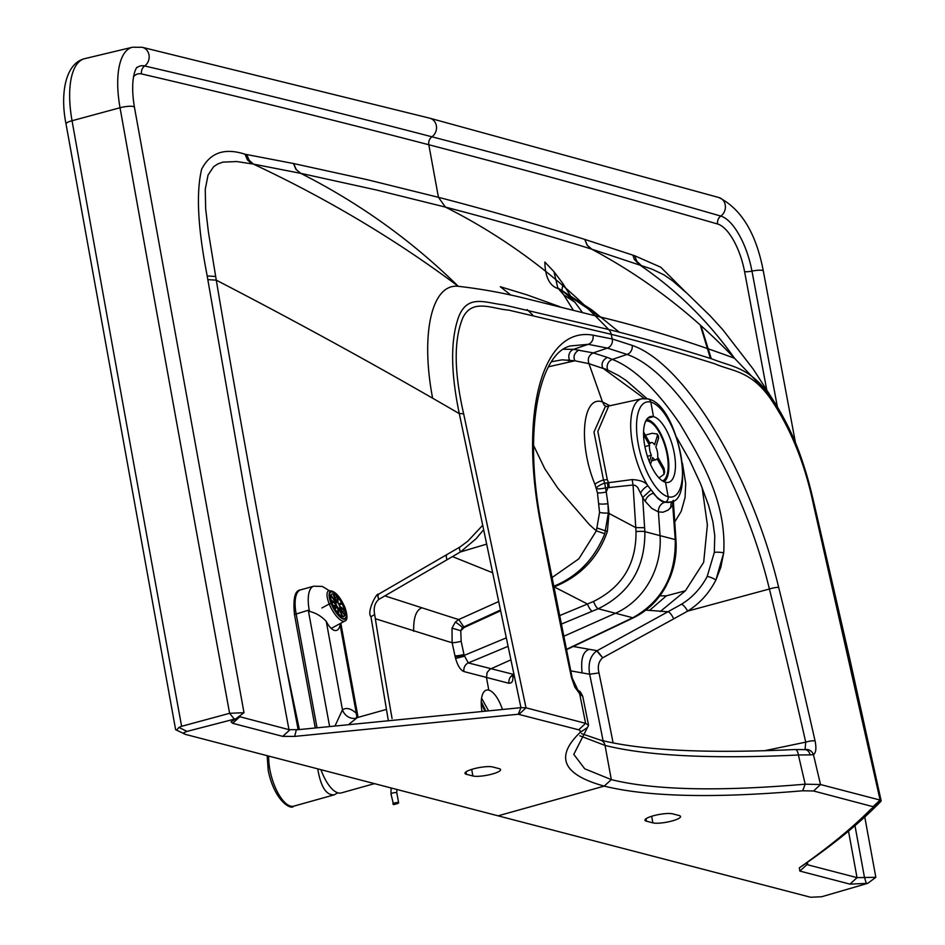 <?xml version="1.0" encoding="UTF-8"?>
<svg xmlns="http://www.w3.org/2000/svg" width="945" height="945" viewBox="0 0 945 945"><rect width="100%" height="100%" fill="white"/><g stroke="black" fill="none" stroke-linecap="round" stroke-linejoin="round"><path stroke-width="1.42" d="M502.35 709.211A25.952 10.312 74.4 0 0 494.755 694.599A25.952 10.312 74.4 0 0 488.801 690.133A25.952 10.312 -105.6 0 0 486.391 690.122A25.952 10.312 -105.6 0 0 481.926 710.959M570.709 670.855L589.656 674.234A2943.651 1169.059 -105.6 0 1 603.087 740.762M513.82 674.73L513.359 674.659A7.418 6.627 -75.4 0 0 509.012 683.306L486.474 677.435L488.801 690.133M588.581 725.311L582.77 696.489L579.651 693.736L585.616 723.35L588.581 725.311L573.78 754.393L584.742 768.805L611.309 779.625L604.233 786.11L498.062 815.83L185.503 734.407L175.64 729.705L66.02 123.925A10.383 2.244 -10.1 0 1 71.714 120.818A10.383 2.244 -10.1 0 1 72.044 120.736A59323.273 23560.126 74.4 0 0 181.617 726.303L178.912 727.437L187.027 731.383L183.802 732.729L184.24 733.97M176.62 730.131L178.912 727.437M794.674 749.692A7.418 2.941 87.1 0 1 795.265 749.515C707.132 753.697 642.163 750.554 600.358 740.077A7.418 6.627 104.6 0 1 605.036 745.416L611.309 779.625C653.739 790.138 718.365 791.65 805.187 784.185L802.695 790.776C713.829 798.419 647.668 796.859 604.233 786.11C562.877 774.77 554.75 756.98 579.852 732.718L580.691 731.206L579.12 729.918L518.262 714.243L294.698 736.403L282.756 736.368L232.671 723.315L231.064 721.862L235.919 718.732L187.027 731.383M466.464 774.309A14.836 3.071 -10.4 0 1 464.987 773.305A14.836 3.071 -10.4 0 1 476.008 768.238A14.836 3.071 -10.4 0 1 492.676 766.962L499.114 768.639A14.836 3.071 -10.4 0 1 500.59 769.632A14.836 3.071 -10.4 0 1 489.569 774.711A14.836 3.071 -10.4 0 1 472.89 775.975L466.464 774.309L466.015 771.852M235.919 718.732L243.999 712.695L229.611 713.31L181.617 726.303M142.163 47.285L132.371 47.25L84.696 58.661A73.781 29.307 74.4 0 0 72.044 120.736L120.039 107.754A10.383 2.244 -10.1 0 1 134.45 107.293C129.087 75.718 137.639 65.418 137.261 67.438A51.751 20.554 74.4 0 1 144.656 65.973A10.383 9.308 103.1 0 0 149.086 55.412A10.383 9.308 103.1 0 0 142.163 47.285L429.786 118.196A10.383 9.285 104.6 0 1 436.448 126.382A10.383 9.285 104.6 0 1 431.948 136.801A50402.697 20017.309 -105.6 0 1 720.799 216.074A7.418 6.615 -73.9 0 0 717.621 224.012A50395.704 20014.533 -105.6 0 0 428.817 144.75A7.418 6.627 104.6 0 1 431.948 136.801A50402.697 20017.333 74.4 0 0 144.656 65.973A7.418 6.65 -76.9 0 0 141.561 73.934A50395.704 20014.557 74.4 0 1 428.817 144.75L438.445 197.316L445.461 207.109C492.262 219.228 540.942 233.214 591.476 249.078C644.525 277.322 692.212 313.716 734.525 358.273C687.44 340.802 641.005 326.639 595.196 315.772L526.92 298.809C504.37 293.115 481.489 288.946 458.266 286.3C430.932 283.37 420.667 335.794 432.621 398.199C362.514 357.895 290.398 318.548 216.275 280.157C242.676 437.003 268.864 576.344 298.159 729.682L288.969 729.658L239.132 716.546M298.159 729.682L520.955 707.663L518.262 714.243M578.683 729.788L585.616 723.35L526.022 707.817L520.955 707.663L459.305 413.638A10.383 2.693 -11.3 0 1 463.7 414.016L526.022 707.817L519.088 714.255M587.495 727.473L579.852 732.718M660.26 611.521L685.456 590.755L666.39 595.822L659.834 595.834M628.224 620.274A7.418 3.237 -115.5 0 1 628.212 620.274L633.752 617.64C647.325 610.919 657.98 600.618 665.717 586.703L669.781 578.234C674.777 565.996 676.844 553.262 675.97 540.008A7.418 1.122 175.9 0 0 675.238 539.583C676.018 575.458 661.866 601.504 632.76 617.758L566.232 649.463M810.078 754.866L813.456 754.653L820.52 784.539L805.187 784.185L798.395 754.996L810.078 754.866A7.418 5.776 96 0 0 805.223 749.657L795.265 749.515A7.418 2.941 87.1 0 1 798.395 754.996C711.679 759.118 647.23 755.929 605.036 745.416L579.828 735.789M675.675 536.028L674.943 535.602L672.745 505.339L673.324 500.708M802.695 790.776L813.586 790.989L820.52 784.539L880.114 800.072L880.846 801.431L870.38 809.641C852.166 828.009 828.458 847.417 799.293 867.864L799.872 871.077L849.957 884.13L867.746 883.339L821.725 896.734L810.621 897.254L498.062 815.83M570.496 345.929L588.262 344.323A7.418 6.721 -82.5 0 0 592.928 335.156L612.242 338.96L611.214 334.306L508.764 310.125C492.581 309.003 472.335 298.006 462.826 317.827C453.718 339.893 454.013 371.964 463.7 414.016A10.383 2.693 -11.3 0 0 459.305 413.638A2372.682 936.873 -156.7 0 0 432.621 398.199A2372.682 936.873 -156.7 0 1 459.305 413.638C450.67 372.33 450.422 340.153 458.561 317.118C467.598 293.505 485.99 303.109 503.685 304.881L608.698 329.521C640.675 337.495 675.273 347.347 712.495 359.088C731.548 366.943 749.338 366.625 770.246 396.109C791.059 426.927 805.79 463.605 814.448 506.166A2372.682 825.824 0.2 0 0 813.55 505.032M570.52 345.917C539.477 352.957 522.349 430.199 541.78 526.164L572.209 677.978A7.418 1.748 168 0 0 571.465 677.423A2973.159 1157.519 -107.9 0 1 540.989 525.444C518.71 412.764 542.324 326.202 592.928 335.156M572.209 677.978L577.903 690.133A7.418 5.812 129.8 0 1 579.651 693.736L574.82 687.074L571.465 677.423M577.903 690.133L579.202 691.161A7.418 7.135 124.9 0 1 582.037 695.449M813.586 790.989L873.251 806.735M483.143 530.31L476.032 538.768L460.463 551.939L378.709 599.449L377.728 595.822L378.449 594.31M764.292 750.779L805.719 742.144A7.418 1.536 -12.7 0 1 815.062 740.892A2973.159 1157.519 72.1 0 0 778.668 587.365C751.334 473.374 684.676 363.293 632.122 345.374L612.242 338.96A7.418 6.627 104.6 0 1 607.387 348.091L588.262 344.323L573.615 349.319L563.704 349.26M563.303 291.379L574.879 302.199L582.427 312.464M600.37 317.13L558.318 288.579A88.877 35.296 -105.6 0 1 558.873 288.827C549.872 286.418 545.194 277.487 544.84 262.048L553.947 271.64L562.913 283.594L570.154 295.301M609.891 405.748L602.485 401.92L588.971 363.671L607.753 370.038L618.644 375.578L626.133 380.481L647.089 398.719M676.502 437.157L689.72 460.357L700.599 483.84L708.573 505.339L712.884 521.699L714.763 535.697L714.302 552.53L707.143 576.58C700.836 588.404 692.248 597.653 681.38 604.304L667.938 611.769L645.896 610.104M674.848 521.77L681.168 511.422L685.066 497.495L685.716 483.391L682.42 463.192M644.266 398.459L602.709 368.042L607.753 370.038A7.418 6.58 112.7 0 1 612.384 359.419C633.871 367.877 656.421 389.411 680.022 423.998C699.961 458.006 726.776 500.507 723.705 552.813L720.834 567.248L715.932 579.923L723.705 552.813A7.418 1.347 -172.8 0 0 714.302 552.53M606.17 406.563L604.115 405.062L602.485 401.92C582.333 394.597 577.974 443.843 594.984 484.395L597.441 492.723L599.555 512.403L596.366 530.854L578.836 558.826L551.726 577.773M608.757 405.996L605.225 406.775L593.98 432.054L603.489 480.001L604.765 483.143A7.418 2.185 -22.8 0 0 596.437 487.927M647.597 418.269L653.491 416.627A34.114 13.549 74.4 0 0 650.302 416.603A34.114 13.549 74.4 0 0 645.494 449.347A34.114 13.549 74.4 0 0 665.516 482.281A34.114 13.549 -105.6 0 0 668.694 482.304A34.114 13.549 -105.6 0 0 673.501 449.548A34.114 13.549 -105.6 0 0 653.491 416.627L650.833 402.133A4.453 3.981 -75.4 0 0 648.022 398.932L641.797 398.755L608.722 406.007L597.842 431.416L607.281 479.587L608.556 482.694L607.34 482.836A6691.462 5631.81 21.8 0 1 604.765 483.143L605.473 487.88A7.418 1.488 -11 0 1 596.673 488.695M665.516 482.281L668.174 496.763A49.164 19.526 74.4 0 1 644.962 467.267A49.164 19.526 74.4 0 1 650.833 402.133A49.164 19.526 -105.6 0 1 682.361 477.012A49.164 19.526 -105.6 0 1 668.174 496.763A4.453 3.981 104.6 0 1 665.233 502.09L662.008 501.429L657.968 498.629L647.868 485.789C645.718 482.139 640.486 480.084 632.193 479.587L608.556 482.694A8.895 2.516 84.8 0 1 609.159 487.549L607.942 487.655A6107.098 5796.465 111.8 0 1 605.473 487.88L606.253 491.991L607.942 487.655A8.895 2.516 84.8 0 0 607.34 482.836M563.527 636.398L615.478 613.258A74.159 66.304 104.6 0 0 660.047 535.638L658.429 511.93L663.047 512.214L668.221 510.064L672.745 505.339L672.509 501.193M670.596 507.985L671.352 501.736M384.863 595.882L454.781 618.361A6039.59 2586.784 86.5 0 0 458.762 619.518L455.218 622.235L452.017 628.153L452.123 642.683A6614.716 2627.017 -105.6 0 1 447.706 641.431L375.33 618.715M460.014 546.978A7.418 2.575 56.5 0 0 460.002 546.978L378.567 594.216L377.894 595.917L378.709 599.449C374.728 603.075 373.381 608.096 374.657 614.486A2951.058 1172.013 74.4 0 0 392.069 718.531M880.846 801.431C861.663 821.181 837.187 841.487 807.396 862.348L807.054 864.498L807.821 864.829L857.032 877.645L875.838 877.303L867.746 883.339M674.943 535.602A1107.351 464.444 81.9 0 1 675.238 539.583L644.868 531.681C645.175 567.638 629.618 593.33 598.197 608.757L632.76 617.758A7.418 3.284 -115.6 0 0 633.752 617.64M553.451 586.538L587.495 604.009L593.543 601.433C622.176 587.247 636.328 563.964 636.009 531.61A1086.396 560.609 -99.2 0 1 635.772 527.605L644.608 527.7L642.671 497.507L637.662 487.384L635.383 485.517L633.044 485.021L632.193 479.587M553.569 587.129L554.124 586.869C580.431 576.296 598.173 557.833 607.351 531.468L608.993 513.454L607.93 503.661L608.332 513.088L604.776 533.736C594.417 559.216 577.265 576.793 553.286 586.455M609.159 487.549L633.044 485.021L635.772 527.605L608.332 513.088A7.418 1.051 1.1 0 1 599.555 512.403M499.988 610.257L462.448 627.551L464.137 627.515L460.77 630.717L461.16 641.289L464.16 655.417L455.183 656.787L455.584 658.441L464.314 656.267A7.749 3.792 -98.3 0 1 464.208 655.405L468.295 662.918A7.418 6.627 -75.4 0 0 463.948 671.564L486.474 677.435L487.171 672.403L489.947 669.261L510.643 659.964M608.698 329.521A10.383 9.285 104.6 0 1 611.214 334.306A10.383 9.285 104.6 0 0 608.698 329.521A1852.259 1656.112 104.6 0 0 595.196 315.772C551.029 271.392 501.122 235.163 445.461 207.109L376.464 190.004L300.675 173.325C359.395 203.033 411.914 240.691 458.266 286.3C395.884 239.664 327.596 198.934 253.402 164.099L236.675 161.536L222.902 162.138L217.775 163.946L213.617 166.745L208.054 175.049L205.254 189.331L205.644 208.514L208.384 231.844L216.275 280.157L207.817 279.637L246.704 502.799L288.969 729.658M246.728 154.543L293.458 163.52L367.404 179.727L438.445 197.316L367.404 179.727L293.671 163.568L296.151 169.368L300.675 173.325L253.402 164.099L249.09 160.166L246.728 154.543L245.038 154.236C224.626 147.597 210.156 152.606 201.639 169.261C195.981 192.721 197.836 228.288 207.215 275.94L207.817 279.637M438.445 197.316C485.234 209.412 533.996 223.433 584.754 239.404L587.069 245.157L591.476 249.078L651.873 269.089L663.945 274.841L672.675 280.901L687.228 293.493L710.227 315.902L722.854 329.781L753.259 369.152L768.498 392.766M771.817 398.317L770.092 395.4L734.525 358.273C708.514 321.347 676.762 290.139 639.269 264.624L634.26 259.273L632.937 255.162L634.674 255.741L636.847 261.304L640.982 265.202M700.942 325.6L711.266 358.687M707.143 576.58A7.418 1.477 -152.9 0 1 715.932 579.935C709.211 593.094 699.772 603.489 687.641 611.12L673.714 618.857A7.418 2.292 -118 0 0 667.938 611.769L596.708 650.916C590.235 655.795 587.885 663.567 589.656 674.234L599 672.934A2951.058 1172.001 -105.6 0 1 613.116 742.971M673.714 618.857L602.709 657.779L596.708 650.916M464.137 627.515L500.153 611.013M455.218 622.235A7.418 1.347 41 0 1 462.448 627.551L460.77 630.717L452.017 628.153M498.18 601.764L458.762 619.518L463.605 626.677M461.16 641.289A7.418 1.016 -12.2 0 1 452.123 642.683L454.982 655.854A7.418 1.016 -12.2 0 0 464.007 654.46L464.208 655.405L505.918 638.017M533.582 445.461L544.769 468.696L557.833 488.199L589.633 524.9L596.366 530.854L604.776 533.736M548.525 366.79L574.879 360.789L562.062 359.832L551.596 361.711M452.667 556.664L491.991 572.505M652.865 822.871A14.836 3.071 169.6 0 0 669.544 821.595A14.836 3.071 169.6 0 0 680.565 816.527A14.836 3.071 169.6 0 0 679.077 815.523L672.651 813.858A14.836 3.071 169.6 0 0 655.984 815.122A14.836 3.071 169.6 0 0 644.962 820.201A14.836 3.071 169.6 0 0 646.439 821.193L652.865 822.871L651.66 816.279M596.968 650.751L602.674 657.791C598.61 661.405 597.382 666.449 599 672.934M805.057 749.633L805.719 742.144A2965.764 1154.577 72.1 0 0 769.395 589.007C742.593 478.394 678.439 372.176 627.067 354.434L607.387 348.091L593.259 352.898L573.615 349.319A7.418 6.65 96.2 0 0 569.622 360.104M670.69 501.984L664.441 502.35A8.895 7.962 -75.4 0 0 658.429 511.93L651.778 508.398L645.27 501.393A8.895 6.355 143.8 0 1 653.267 493.278A53.617 21.286 74.4 0 0 665.233 502.09A53.617 21.286 -105.6 0 0 670.69 501.984L670.69 501.984C695.532 500.992 678.356 404.436 648.022 398.932L648.022 398.932M645.27 501.393L642.671 497.507L650.857 489.994M640.663 492.947A8.895 4.182 137.1 0 1 647.868 485.789A53.617 21.286 74.4 0 1 630.917 431.818A53.617 21.286 74.4 0 1 641.797 398.755M607.316 357.399L593.259 352.898C588.747 355.273 587.317 358.864 588.971 363.671L574.879 360.789C573.001 356.466 574.336 352.863 578.883 349.993M602.709 657.779L597.086 650.703L572.41 646.321M805.175 749.586A7.418 6.816 62.5 0 1 813.456 754.653C816.007 752.822 816.539 748.227 815.062 740.892M673.348 501.452A8.895 7.808 6.2 0 1 673.277 500.744M814.448 506.166A10.383 1.902 166.7 0 0 813.586 505.173L880.114 800.072L873.18 806.51M511.021 295.23L500.307 286.725L526.861 294.816L560.196 306.83M645.754 421.021A31.15 12.368 -105.6 0 1 667.111 454.616A31.15 12.368 -105.6 0 1 662.563 480.922M646.604 419.521A32.626 12.958 -105.6 0 1 667.749 454.781A32.626 12.958 -105.6 0 1 664.063 481.749M658.594 438.137L658.523 436.366L657.2 434.015L657.318 435.869A23.731 9.426 -105.6 0 1 658.594 438.137L655.854 447.032A8.895 3.532 -105.6 0 1 657.649 456.943L664.051 468.33A23.731 9.426 -105.6 0 1 663.508 470.102L663.969 474.366L659.031 477.922M645.376 435.172L652.133 433.271L657.2 434.015M643.545 432.526A23.731 9.426 -105.6 0 1 643.687 432.16L650.101 443.548A8.895 3.532 -105.6 0 1 651.199 442.567A8.895 3.532 -105.6 0 1 654.578 444.764L657.318 435.869M649.357 461.668L651.341 455.23A8.895 3.532 -105.6 0 1 649.546 445.319L644.915 446.619M649.546 445.319L643.557 434.676M663.508 470.102L657.094 458.715A8.895 3.532 -105.6 0 1 655.995 459.695A8.895 3.532 -105.6 0 1 652.617 457.498L650.503 464.373M663.969 474.366L664.654 472.134L664.051 468.33M647.431 456.329L651.341 455.23M331.104 603.489A15.687 5.386 -118.4 0 1 330.431 591.487A15.687 5.386 -118.4 0 1 344.701 607.056A15.687 5.386 -118.4 0 1 345.374 619.069A15.687 5.386 -118.4 0 1 331.104 603.489A15.687 5.386 -118.4 0 1 332.238 591.369A15.687 5.386 -118.4 0 1 344.701 607.056L344.701 607.056A15.687 5.386 -118.4 0 1 343.567 619.188A15.687 5.386 -118.4 0 1 331.104 603.489L329.238 603.985L331.104 603.489A15.687 5.386 61.6 0 0 343.567 619.188A15.687 5.386 61.6 0 0 344.701 607.056A15.687 5.386 61.6 0 0 332.238 591.369A15.687 5.386 61.6 0 0 331.104 603.489M336.066 602.308A3.532 1.217 -118.4 0 1 336.219 602.178A3.532 1.217 -118.4 0 1 336.385 602.119L333.042 593.909A12.746 4.371 -118.4 0 0 331.825 594.062A12.746 4.371 -118.4 0 0 331.01 595.055L336.066 602.308M337.093 596.614A12.746 4.371 -118.4 0 0 333.538 594.039L336.881 602.248A3.532 1.217 -118.4 0 1 337.436 602.638L337.093 596.614L335.038 597.724M335.959 603.501A3.532 1.217 -118.4 0 1 335.912 602.804L330.856 595.539A12.746 4.371 -118.4 0 0 331.116 599.969L335.959 603.501M341.44 602.638A12.746 4.371 -118.4 0 0 337.731 597.323L338.074 603.335A3.532 1.217 -118.4 0 1 338.664 604.174L341.44 602.638L338.653 604.15M339.208 605.178A3.532 1.217 -118.4 0 1 339.598 606.123L344.441 609.655A12.746 4.371 -118.4 0 0 341.984 603.642L339.208 605.178M336.597 605.379A3.532 1.217 -118.4 0 1 336.207 604.434L331.364 600.89A12.746 4.371 -118.4 0 0 333.821 606.914L336.597 605.379L333.798 606.891M333.349 605.981L336.207 604.434M337.731 607.21A3.532 1.217 -118.4 0 1 337.141 606.383L334.365 607.918A12.746 4.371 -118.4 0 0 338.074 613.234L337.731 607.21L334.861 608.769M339.846 607.044A3.532 1.217 -118.4 0 1 339.881 607.753L344.949 615.006A12.746 4.371 -118.4 0 0 344.689 610.588L339.846 607.044M338.924 608.308A3.532 1.217 -118.4 0 1 338.369 607.907L338.712 613.931A12.746 4.371 -118.4 0 0 342.267 616.518L338.924 608.308L338.404 608.592M339.739 608.249A3.532 1.217 -118.4 0 1 339.586 608.379A3.532 1.217 -118.4 0 1 339.42 608.426L342.763 616.648A12.746 4.371 -118.4 0 0 343.98 616.494A12.746 4.371 -118.4 0 0 344.795 615.502L339.739 608.249M342.752 616.612L344.795 615.502M342.633 611.698L344.689 610.588M337.767 792.808L334.329 794.804C326.285 795.536 320.757 786.878 317.744 768.852M349.307 723.964L356.737 718.046A34.114 13.537 -105.7 0 1 358.368 717.279L386.387 709.435M358.037 717.361L356.312 713.321A11.86 9.119 -46.9 0 0 357.423 717.444M329.143 590.578L322.375 586.432L313.74 586.195A27.878 11.056 74.3 0 0 309.192 609.868A27.878 11.056 74.3 0 0 309.487 611.403C315.89 612.915 321.477 616.246 326.261 621.397A20.861 8.269 74.3 0 0 340.129 625.035L356.312 713.321A45.974 18.238 74.3 0 0 342.468 709.837A11.86 10.797 -124.2 0 0 356.737 718.046M326.261 621.397L342.468 709.837L335.215 725.5M315.335 727.721L314.756 725.134L315.181 727.733M309.487 611.403L308.294 610.246L294.474 614.534C292.915 598.445 294.97 590.223 300.628 589.869L313.74 586.195M340.436 623.428L340.129 625.035M320.946 769.691A34.114 13.537 74.3 0 0 341.275 792.926L374.444 783.629M481.241 703.198L484.761 710.711M328.506 590.849A17.164 5.894 61.6 0 0 329.238 603.985A17.164 5.894 -118.4 0 1 328.506 590.849C334.022 589.999 339.468 595.433 344.842 607.162C347.665 615.668 347.665 620.286 344.854 621.03A17.164 5.894 -118.4 0 1 329.238 603.985L321.879 607.978L329.238 603.985A17.164 5.894 61.6 0 0 344.854 621.03L331.222 628.413M331.435 603.583A14.943 5.127 61.6 0 0 343.295 618.526A14.943 5.127 61.6 0 0 345.019 618.42A14.943 5.127 61.6 0 0 344.37 606.973A14.943 5.127 61.6 0 0 330.785 592.137A14.943 5.127 61.6 0 0 331.435 603.583A14.943 5.127 -118.4 0 1 332.51 592.019A14.943 5.127 -118.4 0 1 344.37 606.973A14.943 5.127 -118.4 0 1 343.295 618.526A14.943 5.127 -118.4 0 1 331.435 603.583M488.352 710.404L481.572 698.178M513.277 675.155L512.603 680.79L511.517 682.633L509.012 683.306M513.761 674.458L468.295 662.918L507.737 646.463M566.291 649.782L628.212 620.274A7.418 3.237 -115.5 0 1 627.232 620.393M132.371 47.25A71.915 28.563 74.4 0 0 120.039 107.754A59321.406 23559.382 74.4 0 0 229.611 713.31L233.982 718.672M239.64 716.204A59294.249 23548.597 74.4 0 0 239.758 716.83L232.671 723.315M282.756 736.368L289.95 729.776M296.305 729.8L294.698 736.403M472.89 775.975L471.685 769.395M568.417 360.836L567.886 359.939M532.708 315.039L527.168 309.594M666.39 595.822L649.38 610.529M813.586 505.173C804.916 463.369 790.351 427.589 769.915 397.833C750.058 370.369 732.446 371.491 714.833 363.813C678.853 352.438 644.325 342.598 611.214 334.306L508.764 310.125C492.581 309.003 472.335 298.006 462.826 317.827C453.718 339.893 454.013 371.964 463.7 414.016M141.561 73.934A44.758 17.778 74.4 0 0 133.493 76.829M541.78 526.164A7.418 2.103 169.3 0 0 540.989 525.444M486.061 544.296L460.463 551.939A7.418 2.575 56.5 0 1 460.002 546.978L467.787 541.202L482.21 525.798M558.873 288.827L560.751 289.796L557.656 287.823L563.763 294.899L573.261 310.125M602.709 368.042C601.067 363.695 602.591 360.139 607.304 357.399L612.384 359.419L627.067 354.434A7.418 6.52 -69.1 0 0 632.122 345.374M574.879 302.199L563.763 294.899M561.921 290.458L562.913 283.594M566.811 294.037L558.755 288.827M557.81 287.941L553.947 271.64M607.281 479.587L603.489 480.001A7.418 1.76 -21.4 0 0 594.984 484.395M421.316 608.084C415.93 610.541 413.378 618.278 413.674 631.295M854.977 825.67A59301.242 23551.349 -105.6 0 1 864.439 877.22L866.234 883.173M848.504 831.139A59294.249 23548.573 -105.6 0 1 857.032 877.645L849.957 884.13M799.872 871.077L807.054 864.498M636.009 531.61A7.418 1.205 -3.7 0 1 644.868 531.681A1107.422 464.467 -98.1 0 1 644.608 527.7M593.543 601.433A7.418 2.103 67.5 0 0 598.197 608.757L561.035 624.243M559.31 615.75L587.495 604.009A7.418 2.15 67.4 0 0 592.172 611.261M597.441 492.723A7.418 1.465 -10.2 0 0 606.253 491.991L607.93 503.661A7.418 1.299 -5.5 0 1 599.118 503.815M458.266 286.3C411.914 240.691 359.395 203.033 300.675 173.325L296.151 169.368L293.671 163.568M584.754 239.404L587.294 245.227L591.7 249.149M607.351 531.468L597.24 528.054M429.786 118.196L718.944 197.552A10.383 9.249 106.1 0 1 725.358 205.774A10.383 9.249 106.1 0 1 720.799 216.074A51.751 20.554 -105.6 0 1 751.96 271.097A59301.242 23551.349 -105.6 0 1 777.392 406.893M718.944 197.552C741.388 209.01 756.189 233.51 763.324 271.05A10.383 2.055 169.4 0 0 751.96 271.097A7.418 1.465 -10.6 0 1 744.577 271.605A59294.249 23548.573 -105.6 0 1 766.738 389.895M634.674 255.741L660.768 267.222L685.822 292.218M584.979 239.475L632.937 255.162M717.621 224.012A44.758 17.778 -105.6 0 1 744.577 271.605M646.439 821.193L645.99 818.736M806.782 862.785L799.293 867.864M778.668 587.365A7.418 1.181 -14 0 0 769.395 589.007L687.641 611.12A7.418 2.173 -122.3 0 0 681.38 604.304M807.384 862.36L807.821 864.829M455.584 658.441C457.734 665.8 460.522 670.17 463.948 671.564M454.982 655.854L455.183 656.787M447.044 554.55A7.418 2.788 60.6 0 0 447.044 559.794M378.673 594.157A7.418 2.776 60.1 0 0 378.732 599.413M378.567 594.216L378.295 594.393C377.138 591.924 366.294 611.911 370.96 616.79L374.657 614.486M293.458 163.52L295.927 169.32L300.463 173.278M245.038 154.236L247.401 159.847L251.701 163.78M207.215 275.94L215.649 276.483M589.137 649.357C582.888 651.554 580.561 659.421 582.155 672.946M334.329 794.804L293.8 806.144A34.114 13.537 -105.6 0 1 269.833 769.419A34.114 13.537 -105.6 0 1 268.675 756.071M288.095 676.986L299.116 729.564M316.977 727.532L296.104 613.659A27.878 11.056 -105.7 0 1 300.628 589.869M329.545 726.126L308.294 610.246M396.841 789.465L396.805 792.831A2.965 0.614 169.6 0 0 396.51 792.631A2.965 0.614 169.6 0 0 392.6 793.032A2.965 0.614 169.6 0 0 390.97 793.894A2.965 0.614 169.6 0 0 391.265 794.095M398.188 803.238A2.965 0.614 169.6 0 0 398.636 802.801A2.965 0.614 169.6 0 0 398.341 802.6A2.965 0.614 169.6 0 0 394.431 803.002A2.965 0.614 169.6 0 0 392.801 803.876A2.965 0.614 169.6 0 0 393.096 804.077M393.876 804.597L397.81 803.498L393.876 804.597M481.265 701.58L485.624 710.64M514.127 674.635L512.19 676.419L512.391 675.179M243.999 712.695L134.45 107.293M675.958 540.008L673.301 500.318M579.202 691.161C579.817 690.878 581.01 692.661 582.77 696.489M600.358 740.077L581.553 733.651M619.436 332.333L591.794 309.865L560.751 289.796M710.404 358.403L700.245 324.986M881.153 800.793L849.567 657.944L814.578 505.717C804.077 460.168 793.906 434.594 776.755 405.854L766.997 390.427M763.324 271.05L795.56 443.217M864.769 817L875.838 877.303M370.96 616.79L388.206 719.866M84.696 58.661C65.181 63.327 60.007 94.299 66.02 123.925M702.111 487.549L707.38 524.936L703.671 562.287L685.432 590.767M651.554 460.947L655.995 459.695M649.77 442.957L651.199 442.567M293.8 806.144C290.859 810.515 274.085 800.273 268.191 770.293L267.175 755.681M299.364 729.54L285.992 665.741A2.965 2.965 0 0 0 285.886 665.374M358.368 717.279L356.395 717.349L357.151 717.787M314.874 725.831L294.474 614.534M358.084 717.349L340.826 623.216M391.088 787.965L390.97 793.894L393.557 804.608L398.636 802.801L396.805 792.831"/></g></svg>
